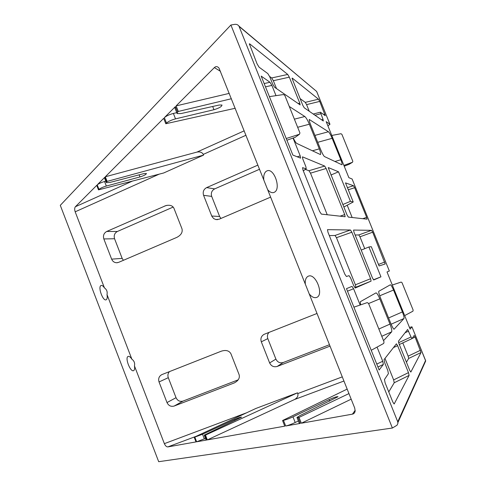 <?xml version="1.0" encoding="UTF-8"?>
<svg xmlns="http://www.w3.org/2000/svg" width="486" height="486" viewBox="0 0 486 486"><rect width="100%" height="100%" fill="white"/><g stroke="black" fill="none" stroke-linecap="round" stroke-linejoin="round"><path stroke-width="0.73" d="M104.447 287.912C103.202 286.041 102.103 285.227 101.149 285.464L100.875 285.598C97.832 287.275 102.947 301.277 106.07 299.819L106.3 299.71C107.212 298.993 107.449 297.274 107.005 294.546C107.57 291.734 106.72 289.522 104.447 287.912L75.172 211.811L159.232 174.134M131.882 359.209C130.455 357.04 129.209 356.104 128.158 356.402L128.11 356.42C124.677 357.562 130.345 372.331 133.583 370.672L133.583 370.666C134.579 370.15 134.871 368.564 134.458 365.909C135.035 363.103 134.179 360.867 131.882 359.209L107.005 294.546M267.646 189.649C269.694 192.079 271.71 193.045 273.703 192.541L274.572 192.14C281.187 188.653 274.177 168.126 267.276 170.768L266.243 171.26C264.232 172.858 263.412 175.762 263.789 179.978L309.211 293.909C311.763 297.019 314.217 298.197 316.586 297.444L316.593 297.444C324.326 294.996 315.663 272.749 308.331 276.182L308.142 276.261C305.943 277.433 304.995 280.045 305.299 284.097M176.849 237.375C181.084 235.145 182.797 232.302 181.995 228.833L173.945 208.281C172.627 205.621 169.942 204.721 165.896 205.59L106.732 231.464C103.858 233.098 102.892 235.595 103.84 238.942L111.64 259.147C112.649 261.438 114.332 262.64 116.689 262.756L118.663 262.343L176.849 237.375M246.633 412.772L164.365 443.651L134.458 365.909M343.942 381.024L294.577 399.492C297.317 397.931 298.392 395.956 297.803 393.569L297.511 392.822L255.964 408.422L194.193 437.236L194.825 437.114L196.636 441.798L206.678 440.012L206.082 439.909L204.278 435.256M98.488 189.868L163.691 172.98L203.573 155.113L203.288 154.39C202.115 152.294 199.989 151.535 196.915 152.1L105.316 176.77L107.108 181.4L106.604 181.892L104.812 177.269L97.218 184.874L98.968 189.4L98.488 189.868L96.738 185.354L75.385 206.738C74.528 207.905 74.461 209.6 75.172 211.811M162.014 374.548L161.765 374.651C159.001 376.255 158.09 378.691 159.037 381.953L166.996 402.566C168.569 405.737 170.969 406.897 174.182 406.041L234.276 382.932C238.359 380.763 239.975 378.023 239.13 374.718L230.917 353.747C229.137 350.625 225.947 349.762 221.349 351.165L162.014 374.548M317.006 313.464L264.026 334.368C261.237 336.087 260.332 338.572 261.31 341.822L269.633 362.939C271.285 366.189 273.806 367.355 277.202 366.444L330.03 346.135M257.866 165.119L206.647 187.602C203.616 189.315 202.595 191.891 203.579 195.323L211.896 216.392L213.664 218.566L215.808 219.55L219.125 219.229L270.629 197.122M111.64 259.147L122.156 258.382L123.389 260.314M122.156 258.382L114.562 238.748L103.84 238.942M106.732 231.464L117.381 231.482C114.581 233.073 113.645 235.491 114.562 238.748M117.381 231.482L173.204 207.048M235.206 108.275L165.799 123.736L163.679 118.335L105.316 176.77M165.799 123.736L166.491 123.055C168.527 121.336 171.534 119.939 175.519 118.87L213.968 109.708L212.686 106.477M213.968 109.708C219.192 108.099 221.865 106.537 221.993 105.025L219.107 105.043L180.974 113.572L177.117 113.584L177.572 112.169L175.385 106.616L164.365 117.648L166.491 123.055M177.572 112.169L178.307 111.446L231.403 98.737M263.789 179.978L218.998 68.076C217.461 66.327 215.918 66.163 214.362 67.59L176.114 105.887L178.307 111.446M351.178 399.176L301.332 423.221L352.411 414.157C353.899 413.89 354.816 412.845 355.157 411.016L354.707 408.033L309.211 293.909M301.332 423.221L299.042 417.413L296.976 417.45L300.148 415.469L338.037 396.728C337.163 396.394 334.18 397.341 329.089 399.589L292.985 416.848C289.176 418.604 286.005 419.776 283.466 420.354L282.554 420.53L284.772 426.155L207.34 439.897L205.481 435.098L204.229 435.14L241.585 417.128C241.007 416.921 238.675 417.705 234.592 419.485L202.522 434.241L194.825 437.114M298.368 420.979L295.215 422.498C291.412 424.272 288.234 425.438 285.689 425.997L300.36 423.391L299.255 423.215L297.055 417.65M194.193 437.236L196.004 441.908L167.816 446.913C166.485 446.895 165.331 445.808 164.365 443.651M230.905 25.017L392.384 428.026L158.691 461.7L60.288 205.341L230.905 25.017L234.689 24.361C236.536 24.154 237.958 24.731 238.942 26.092L397.742 421.812L397.888 423.434L397.038 425.22L392.384 428.026M297.511 392.822L205.481 435.098M107.108 181.4L203.573 155.113M98.968 189.4C100.438 188.185 102.898 187.067 106.337 186.053L139.968 176.94C144.142 175.61 146.286 174.45 146.395 173.472L143.546 173.69L110.103 182.396L106.361 182.675L106.604 181.892M169.48 371.602C167.907 373.333 167.512 375.356 168.29 377.683L176.035 397.7C177.566 400.786 179.899 401.91 183.034 401.072L238.231 379.827M269.092 332.345C267.428 334.143 267.002 336.227 267.816 338.614L275.902 359.111C277.512 362.264 279.966 363.394 283.265 362.501L329.465 344.72M211.738 216.021L219.629 216.489L220.923 218.457M219.629 216.489L211.696 196.393L203.579 195.323M206.647 187.602L214.684 188.89C211.738 190.555 210.742 193.057 211.696 196.393M214.684 188.89L259.524 169.268M104.812 177.269L104.575 178.07L106.264 182.426M105.79 181.199L104.581 181.521C101.137 182.529 98.682 183.647 97.218 184.874M176.752 112.661L173.387 113.445C169.395 114.508 166.388 115.905 164.365 117.648M175.385 106.616L174.936 108.062L176.947 113.165M229.264 93.373L176.114 105.887M294.577 399.492L207.34 439.897M205.493 438.402L196.636 441.798M352.113 179.024L348.851 177.651L326.191 121.646L329.958 124.288L327.91 125.898M352.077 178.951L389.347 271L387.014 271.966L410.148 329.15L411.928 326.805L425.542 360.412M409.467 327.461L411.928 326.805M314.934 135.4L328.427 131.749L309.296 119.501C308.975 119.872 309.461 121.743 310.779 125.102L320.632 149.53C322.285 153.473 323.555 155.812 324.441 156.547L341.962 164.79C342.351 164.335 341.968 162.658 340.832 159.748L332.163 138.322L317.723 142.313M328.427 131.749C329.453 132.69 330.699 134.877 332.163 138.322M348.948 393.587L299.042 417.413M282.554 420.53L347.162 389.098M393.545 290.045L402.396 311.927C403.751 315.444 404.273 317.637 403.969 318.518L394.067 329.222C393.441 329.083 392.336 327.127 390.756 323.336L380.66 298.313C379.098 294.291 378.485 291.952 378.813 291.284L390.349 284.784C391.054 284.924 392.117 286.679 393.545 290.045L379.718 295.798M360.569 304.886L360.333 301.703L375.988 292.882C376.893 293.003 378.169 294.996 379.809 298.86L389.985 324.089C391.534 328.153 392.093 330.735 391.661 331.835L383.527 340.637M312.352 150.812L319.302 148.856C320.578 152.124 320.954 154.026 320.432 154.554L296.697 143.394C295.919 142.902 294.777 141.104 293.277 137.994M319.302 148.856L309.363 124.228L297.651 127.283M294.382 119.161L304.825 116.512C306.162 117.691 307.681 120.261 309.363 124.228M304.825 116.512L289.279 106.477M302.395 156.911L302.827 159.086L305.852 166.619L306.235 168.873L302.565 167.64L302.948 169.954L319.6 211.416L321.349 214.095L345.115 216.732L344.732 214.581L326.142 168.49L310.505 173.162L308.968 170.72L305.348 169.45M327.594 229.647L350.467 230.006L351.846 232.217L370.599 278.721L371.079 281.127L355.272 287.998L353.711 285.677L350.631 278.022L349.039 275.653L346.415 276.498L344.768 274.068L327.965 232.241L327.473 229.708M264.165 83.556L269.985 82.268L271.893 85.402L265.478 86.836M297.134 156.79L300.226 155.915L293.052 138.067M276.005 95.651L271.893 85.402M300.226 155.915L300.597 158.15L292.864 155.064L261.164 76.089L269.985 82.268M308.968 170.72L324.678 166.06L302.571 156.887M324.678 166.06L326.142 168.49M249.367 43.868L257.064 63.86L259.093 67.183L267.829 73.593L269.724 76.733L272.719 84.181L274.584 87.267L300.135 104.903L299.789 103.147L289.316 77.177L273.332 80.706L276.504 88.592M249.446 43.789L249.743 43.91L249.348 44.299M269.609 76.454L271.674 77.954L287.736 74.449L249.743 43.91M287.736 74.449L289.316 77.177M394.176 403.969L409.103 375.411L408.471 372.634L397.603 345.68L396.412 343.821L384.055 359.591L384.669 362.708L387.785 370.46L388.417 373.643L384.475 379.499L385.125 382.871L392.773 401.922L394.11 403.981M411.028 336.974L407.651 329.453L398.435 341.215L399.018 343.815L409.71 370.32L410.822 372.076L421.028 352.538L415.111 337.059L414.157 335.474L412.025 338.608L411.028 336.974L398.629 342.697M373.448 279.808L380.951 276.832L373.722 279.979L372.452 277.962L353.996 232.217L353.553 230.06L371.571 230.334L372.671 232.199L385.185 263.971L379.086 265.945L371.292 246.675L368.892 246.985L361.207 250.102M380.951 276.832L368.892 246.985M360.15 305.032L353.595 288.727L352.004 286.382L346.482 288.654L379.135 370.004L383.363 364.433L377.932 367.009M383.363 364.433L382.749 361.262L377.051 347.095M321.611 119.817L323.044 119.447L320.396 112.205L325.255 115.698L319.727 101.404L306.581 104.624L309.266 111.276M323.044 119.447L323.305 120.99L304.26 107.807L302.76 105.231L292.043 78.295M300.087 98.597L305.287 102.376L318.488 99.174L292.274 78.1M318.488 99.174L319.727 101.404M362.793 218.688L366.657 217.345L367.045 219.162L348.353 217.09L346.992 214.867L328.238 167.694M347.441 187.669L353.516 185.731L345.503 182.882L353.225 201.976L350.442 201.338L338.511 171.801L328.39 167.597M353.516 185.731L354.665 187.724L348.292 189.771M366.657 217.345L354.665 187.724M327.23 214.745L310.505 173.162M354.798 287.688L355.819 287.25L355.394 284.796L336.458 237.697L335.006 235.473L329.32 235.607M388.764 391.935L394.219 382.755L393.636 379.912L384.991 358.401M420.463 350.278L408.137 356.153L402.785 342.891M406.442 362.21L408.671 358.455L421.028 352.538M371.571 230.334L358.802 234.932L355.126 235.017M364.743 248.668L359.95 236.804L372.671 232.199M330.93 175.045L338.511 171.801M342.824 204.533L350.442 201.338M343.833 207.024L353.225 201.976M347.198 205.22L352.162 217.509M344.216 166.194L349.076 164.329L352.532 162.239L343.888 165.392M331.774 135.454L340.972 133.723L341.901 134.336L352.824 161.285L352.532 162.239M392.299 285.033L401.138 282.08L402.031 282.682L413.149 310.104L412.936 311.186L404.668 315.596M273.332 80.706L271.674 77.954M408.137 356.153L408.671 358.455M358.802 234.932L359.95 236.804M305.287 102.376L306.581 104.624M286.224 138.516L299.467 134.239L295.16 137.331L286.904 140.223M269.408 96.623L283.496 94.545L284.832 95.432L299.923 132.927L299.467 134.239M353.911 307.164L367.27 302.596L368.546 303.422L384.031 341.895L383.709 343.444L371.225 350.297M342.284 376.875L297.803 393.569M203.288 154.39L245.965 135.26M167.214 205.299L164.602 206.058M300.36 423.391L298.07 417.596M283.466 420.354L285.689 425.997M206.678 440.012L204.819 435.225M196.265 436.27L167.816 446.913M196.915 152.1L244.203 130.843M75.385 206.738L132.502 181.059M159.037 381.953L168.29 377.683M176.035 397.7L166.996 402.566M233.839 383.108L234.702 382.737M174.182 406.041L183.034 401.072M275.902 359.111L269.633 362.939M261.31 341.822L267.816 338.614M277.202 366.444L283.265 362.501M214.362 67.59L220.474 71.321M352.411 414.157L355.187 410.305M204.345 438.931L202.522 434.241M234.592 419.485L234.975 420.469M139.968 176.94L139.142 174.832M104.581 181.521L106.337 186.053M316.811 91.818L329.939 124.276M239.1 26.414L315.627 90.603M175.519 118.87L173.387 113.445M334.897 161.498L340.832 159.748M309.509 119.538L309.205 119.671M402.396 311.927L388.587 317.966M391.121 324.217L403.969 318.518M368.601 303.55L379.809 298.86M389.985 324.089L378.849 329.022M381.771 336.288L391.661 331.835M329.696 401.108L329.089 399.589M295.215 422.498L292.985 416.848M424.837 362.872L425.566 360.49L397.742 421.812M303.252 170.714L306.119 168.867M340.06 216.167L344.732 214.581M298.118 103.554L299.789 103.147M393.429 347.612L397.603 345.68M408.471 372.634L393.636 379.912M394.219 382.755L409.103 375.411M412.152 338.432L415.111 337.059M350.467 230.006L335.006 235.473M370.599 278.721L355.394 284.796M336.458 237.697L351.846 232.217M355.819 287.25L371.079 281.127M384.736 262.009L378.479 264.445M347.496 291.181L353.595 288.727M382.749 361.262L376.759 364.087M323.609 114.526L324.909 114.192M408.659 331.112L405.057 332.752M314.983 115.225L320.748 113.76M117.484 262.689L116.689 262.756M217.619 219.636L215.808 219.55M238.942 26.092L316.641 91.453L329.958 124.288M352.089 178.957L389.347 271M411.934 326.799L425.693 360.964L397.919 422.534M303.282 170.78L306.235 168.873M412.025 338.608L399.298 344.507M313.239 114.022L320.396 112.205"/></g></svg>
